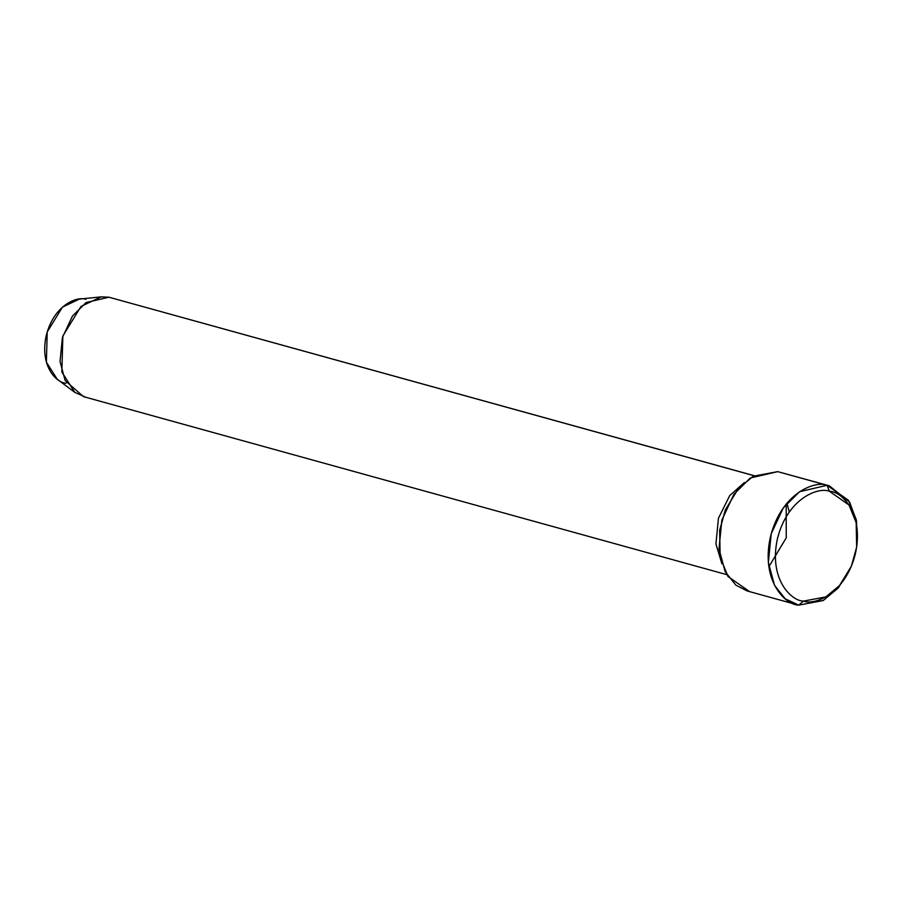 <?xml version="1.0" encoding="UTF-8"?>
<svg xmlns="http://www.w3.org/2000/svg" width="902" height="902" viewBox="0 0 902 902"><rect width="100%" height="100%" fill="white"/><g stroke="black" fill="none" stroke-linecap="round" stroke-linejoin="round"><path stroke-width="1.35" d="M856.652 547.108L856.257 519.62L848.455 500.272L827.066 485.287L829.412 491.263L849.019 504.996L856.178 522.732L856.652 547.108L851.409 566.073L839.615 585.443L825.86 596.91L803.445 601.104L798.732 605.129L823.188 600.54L838.195 588.036L851.409 566.073M754.196 475.692L108.939 297.209L754.106 475.737L108.939 297.209L86.073 302.542L72.464 316.05L62.396 337.607L60.028 361.544L65.158 380.588L83.446 396.621L726.809 574.664M789.295 511.964L786.916 503.192M744.432 482.48L729.695 495.604L718.443 518.289L715.929 543.985L721.927 563.818L715.929 543.985L718.443 518.289L729.695 495.604L744.432 482.48M829.333 485.828L777.704 471.633L829.333 485.828L849.628 502.11L856.573 521.243L856.72 546.668M851.24 566.479L838.386 587.811L823.312 600.473L798.732 605.129L794.245 603.878L798.732 605.129L785.236 598.815L774.525 585.342L768.357 562.498L771.21 533.758L783.297 507.894L799.623 491.691L827.066 485.287L777.704 471.633L750.261 478.026L733.935 494.24L721.848 520.104L718.995 548.833L725.152 571.676L735.874 585.15L747.104 590.934L796.466 604.588M719.717 530.083L725.197 510.273M829.412 491.263C818.542 486.821 787.615 498.017 777.479 538.562C768.403 579.321 791.528 601.082 803.445 601.104C814.314 605.546 845.23 594.35 855.378 553.805C864.454 513.046 841.318 491.286 829.412 491.263L827.066 485.287C815.205 480.45 781.47 492.661 770.409 536.893C760.51 581.35 785.732 605.095 798.732 605.129L803.445 601.104C791.528 601.082 768.403 579.321 777.479 538.562C787.615 498.017 818.542 486.821 829.412 491.263M66.072 383.192C56.984 383.17 39.338 366.562 46.261 335.476C54.007 304.538 77.595 296.003 85.882 299.385M101.182 296.871L79.376 299.103L62.475 307.097L47.22 331.925L46.374 362.176L57.209 379.212L74.765 392.336L61.855 372.03L62.858 335.984L81.045 306.398L101.182 296.871L108.939 297.209M85.329 397.072L74.765 392.336M725.377 509.844L719.649 530.545L725.377 509.844L738.242 488.726L753.249 476.211L777.704 471.633M749.37 591.464L727.982 576.491L720.168 557.143L719.649 530.545M786.194 504.06L786.251 537.84L768.842 566.783"/></g></svg>
